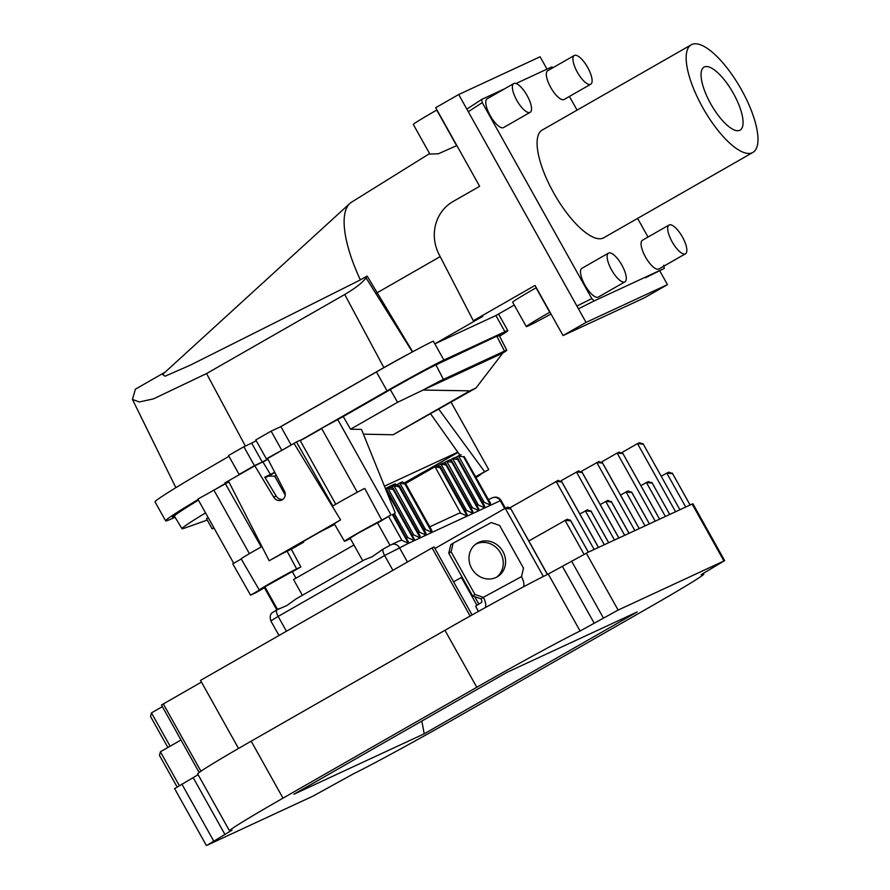<?xml version="1.0" encoding="UTF-8"?>
<svg xmlns="http://www.w3.org/2000/svg" width="890" height="890" viewBox="0 0 890 890"><rect width="100%" height="100%" fill="white"/><g stroke="black" fill="none" stroke-linecap="round" stroke-linejoin="round"><path stroke-width="1.33" d="M547.016 69.131L540.108 56.771L458.695 94.529L586.043 322.403L667.456 284.644L659.668 270.705M436.756 110.082L456.637 145.66L438.325 153.792L429.859 154.048L413.305 124.422A41.786 1.157 -29.2 0 1 436.756 110.082L436.968 109.96M514.264 305.059L495.919 315.527A50.43 1.391 150.8 0 0 495.897 315.538L434.832 343.851L482.814 316.328L473.313 320.734L439.082 254.484A40.462 37.992 -114.9 0 1 453.021 201.541L479.632 186.31L435.688 107.69L458.695 94.529M586.043 322.403L563.047 335.552L535.024 285.423L473.313 320.734M563.047 335.552L644.46 297.805L667.456 284.644M549.953 312.134L549.742 312.245A41.786 1.157 150.8 0 0 526.302 326.597A41.786 1.157 150.8 0 0 551.01 314.025M499.579 336.209A50.43 1.391 150.8 0 0 507.834 330.646A50.43 1.391 150.8 0 0 504.93 331.714L443.876 360.038L434.832 343.851A50.43 1.391 150.8 0 0 434.81 343.863L433.308 341.115A50.43 1.391 150.8 0 0 414.896 350.604A50.43 1.391 150.8 0 0 376.459 371.942L280.884 426.622L271.116 431.149L255.786 439.927L266.355 458.84L269.815 457.238M536.303 287.704L536.091 287.815A41.786 1.157 150.8 0 0 512.64 302.166L526.302 326.597M412.682 351.795L367.17 276.056L360.35 279.894A94.129 32.24 -119.8 0 1 349.859 203.454A94.129 32.24 -119.8 0 1 351.517 202.197L429.603 153.581M376.882 292.921L440.183 256.609M414.896 350.604L403.226 356.868A25.387 0.701 150.8 0 0 383.868 367.603L280.05 427.011M443.876 360.038A50.43 1.391 150.8 0 0 387.028 390.855L300.175 440.539M165.128 372.154L135.391 389.175L132.443 399.432L139.341 401.957L153.503 398.853L206.558 373.555L344.719 294.501C355.555 288.06 362.675 282.519 366.057 277.858L367.17 276.056M228.964 456.303A123.321 3.404 150.8 0 0 225.782 458.15L214.334 464.814A148.352 4.094 150.8 0 0 155.049 501.916L165.618 520.828A148.352 4.094 150.8 0 0 175.063 517.246M228.986 456.336A148.352 4.094 150.8 0 0 214.334 464.814M225.259 483.515A148.352 4.094 150.8 0 0 216.47 488.643M198.081 499.535A148.352 4.094 150.8 0 0 165.618 520.828M242.558 472.824L239.099 474.437L228.53 455.524L243.86 446.747L251.681 443.12L262.25 462.032L254.429 465.659L243.86 446.747M239.099 474.437L254.429 465.659M267.868 459.04L262.25 462.032M266.355 458.84L285.145 448.46M499.368 335.786A42.598 1.179 150.8 0 0 500.992 334.462A42.598 1.179 150.8 0 0 498.545 335.374L437.48 363.687A42.598 1.179 150.8 0 0 389.475 389.72L339.802 418.133M300.23 440.639L321.702 428.557L302.945 439.226M267.968 459.24L263.774 461.643M225.381 483.737A140.52 3.872 150.8 0 0 223.245 484.983M198.236 499.824A140.52 3.872 150.8 0 0 172.46 517.012A140.52 3.872 150.8 0 0 174.64 516.556M281.685 450.062L271.116 431.149M256.231 440.717L251.681 443.12M256.198 440.661L253.561 442.163M360.35 279.894L190.249 365.189L165.062 376.214L162.614 374.456L349.859 203.454M291.164 445.011L280.884 426.622M691.819 44.5A62.022 21.249 60.2 0 0 691.263 44.789A62.022 21.249 60.2 0 0 703.178 108.38A62.022 21.249 60.2 0 0 752.306 152.735A62.022 21.249 60.2 0 0 752.862 152.457A62.022 21.249 60.2 0 0 740.958 88.855A62.022 21.249 60.2 0 0 691.819 44.5M739.768 130.296A36.301 12.438 60.2 0 0 740.091 130.129A36.301 12.438 60.2 0 0 733.115 92.905A36.301 12.438 60.2 0 0 704.357 66.95A36.301 12.438 60.2 0 0 704.035 67.117A36.301 12.438 60.2 0 0 711.01 104.33A36.301 12.438 60.2 0 0 739.768 130.296M752.862 152.457L603.798 237.741A62.022 21.249 -119.8 0 1 603.242 238.031A62.022 21.249 -119.8 0 1 554.103 193.664A62.022 21.249 -119.8 0 1 542.199 130.073L691.263 44.789M576.898 306.038L591.772 298.584L594.275 300.865L664.296 268.391L645.506 277.78M591.772 298.584L482.247 102.606L481.701 99.424L466.838 109.114L481.601 99.491M481.701 99.424L504.652 88.778M516 83.515L551.722 66.95L553.068 67.64M569.422 96.432L577.076 110.115M637.596 218.406L648.02 237.063M645.495 277.791L664.296 268.391L663.751 265.209M574.306 55.492L547.684 70.722A16.554 5.674 60.2 0 0 550.743 87.487A16.554 5.674 60.2 0 0 564.126 99.469L590.749 84.239A16.554 5.674 60.2 0 0 587.689 67.473A16.554 5.674 60.2 0 0 574.306 55.492A16.554 5.674 60.2 0 0 577.365 72.257A16.554 5.674 60.2 0 0 590.749 84.239M669.058 225.025L642.435 240.256A16.554 5.674 60.2 0 0 645.495 257.021A16.554 5.674 60.2 0 0 658.878 269.002L685.5 253.772A16.554 5.674 60.2 0 0 682.441 237.007A16.554 5.674 60.2 0 0 669.058 225.025A16.554 5.674 60.2 0 0 672.117 241.791A16.554 5.674 60.2 0 0 685.5 253.772M608.482 253.116L581.86 268.346A16.554 5.674 60.2 0 0 584.93 285.111A16.554 5.674 60.2 0 0 598.314 297.093L624.925 281.863A16.554 5.674 60.2 0 0 621.865 265.098A16.554 5.674 60.2 0 0 608.482 253.116A16.554 5.674 60.2 0 0 611.541 269.881A16.554 5.674 60.2 0 0 624.925 281.863M513.73 83.582L487.119 98.812A16.554 5.674 60.2 0 0 490.179 115.578A16.554 5.674 60.2 0 0 503.562 127.559L530.173 112.329A16.554 5.674 60.2 0 0 527.114 95.564A16.554 5.674 60.2 0 0 513.73 83.582A16.554 5.674 60.2 0 0 516.79 100.348A16.554 5.674 60.2 0 0 530.173 112.329M701.231 574.818A95.319 2.626 -29.2 0 1 703.701 574.128A95.319 2.626 -29.2 0 1 650.212 606.846L456.425 717.718A95.319 2.626 -29.2 0 1 353.13 773.989L312.969 796.138L207.125 845.222L231.99 830.17A95.319 2.626 -29.2 0 1 229.52 830.86A95.319 2.626 -29.2 0 1 283.009 798.141L476.795 687.269A95.319 2.626 -29.2 0 1 580.091 630.999L618.127 610.073L723.959 560.989L701.153 574.684M198.125 774.678L175.286 788.251M583.996 554.248L565.005 520.283L570.768 520.85L588.301 552.167L548.251 574.028A95.319 2.626 150.8 0 0 547.328 574.495A95.319 2.626 150.8 0 0 444.955 630.298L251.169 741.181A95.319 2.626 150.8 0 0 197.68 773.899L229.52 830.86M588.301 552.167L692.876 503.74L724.716 560.711M424.207 733.816L293.934 794.225L506.888 672.395L637.151 611.975L424.207 733.816L421.827 721.056M668.813 472.145L666.777 473.08L672.54 473.658L668.813 472.145M690.117 504.975L672.261 473.046L690.062 504.975M661.248 476.25L666.777 473.08L685.723 506.989M639.532 442.675L637.496 443.62L643.259 444.199L639.532 442.675M642.981 443.576L679.882 509.703L642.981 443.576M622.166 452.398L637.496 443.62L675.543 511.717M648.454 481.579L646.418 482.525L652.181 483.103L648.454 481.579M651.914 482.48L669.714 514.42L651.914 482.48M640.889 485.684L646.418 482.525L665.375 516.434M619.173 452.12L617.137 453.066L622.9 453.633L619.173 452.12M659.568 519.115L622.633 453.021L659.535 519.137M601.807 461.832L617.137 453.066L655.196 521.151M620.53 495.129L626.071 491.959L631.822 492.537L631.555 491.925L649.4 523.843M649.355 523.854L631.822 492.537L628.106 491.013M645.016 525.868L626.071 491.959L628.362 490.88M392.39 514.576L408.454 543.323L401.98 540.386A6.53 6.13 -114.9 0 0 399.354 540.92L391.289 544.669A6.53 6.13 65.1 0 1 399.354 547.539L407.442 562.013M279.215 608.549L276.957 609.828A6.53 2.236 60.2 0 0 278.158 616.447L270.838 620.92C269.614 616.659 270.271 613.8 272.796 612.365L276.957 609.828A6.53 2.236 60.2 0 1 277.012 609.806L287.081 605.411L296.114 598.87L364.511 559.732L296.114 598.87M364.388 559.81L372.254 556.684L383.379 548.952M408.454 543.323L384.636 555.527A6.53 2.236 -119.8 0 1 383.434 548.908L381.298 550.142M389.998 545.303L377.449 522.842L358.893 532.754L350.093 538.127L362.742 560.756M353.931 545.003L293.567 579.546L302.366 595.299M295.958 578.177L292.265 571.58L264.909 586.866L277.558 609.494M567.297 519.204L528.816 540.986M181.004 739.99L160.4 751.772L159.455 755.365L177.054 786.86M393.725 489.211L420.18 536.147L393.725 489.211L393.157 489.478L420.202 537.872L413.728 534.934A6.53 6.13 -114.9 0 0 412.204 535.09M385.882 489.734L387.84 488.61L393.157 489.478M388.062 488.499L413.728 534.934M387.484 490.88L414.896 540.341L387.484 490.88L385.904 489.8M387.851 491.936L387.284 492.203L414.328 540.597L407.854 537.66A6.53 6.13 -114.9 0 0 406.318 537.816M393.102 514.164L409.022 543.056L392.924 514.264M387.284 492.203L386.694 491.747M393.369 488.154L390.465 487.397M393.992 485.751L396.551 484.561L399.599 486.485L399.243 485.428L426.054 533.422L399.599 486.485L399.032 486.752L426.088 535.146L419.613 532.209A6.53 6.13 -114.9 0 0 418.078 532.376M391.667 487.064L393.725 485.884L399.032 486.752M393.947 485.773L419.613 532.209M399.866 483.025L402.436 481.835L405.473 483.76L405.117 482.703L431.939 530.696L405.473 483.76L404.906 484.026L431.962 532.42L425.487 529.483A6.53 6.13 -114.9 0 0 423.952 529.65M397.541 484.338L399.599 483.17L404.906 484.026M399.821 483.048L425.487 529.483M435.054 466.716L437.613 465.526L440.661 467.439L440.305 466.393L467.117 514.375L440.661 467.439L440.094 467.706L467.15 516.111L460.675 513.174A6.53 6.13 -114.9 0 0 458.05 513.708L429.77 526.824M405.584 483.548L434.776 466.849L440.094 467.706M435.01 466.727L460.675 513.174M446.535 464.725L473.002 511.65L446.535 464.725L445.968 464.981L473.024 513.385L466.549 510.448A6.53 6.13 -114.9 0 0 465.014 510.604M438.603 465.303L440.661 464.124L445.968 464.981M440.884 464.002L466.549 510.448M446.179 463.668L443.276 462.911M452.409 461.999L478.876 508.924L452.409 461.999L451.842 462.255L478.898 510.66L472.423 507.723A6.53 6.13 -114.9 0 0 470.888 507.878M444.477 462.578L446.535 461.398L451.842 462.255M446.758 461.287L472.423 507.723M452.053 460.942L449.15 460.186M458.294 459.273L484.75 506.199L458.294 459.273L457.727 459.529L484.772 507.934L478.297 504.997A6.53 6.13 -114.9 0 0 476.762 505.153M450.351 459.852L452.409 458.673L457.727 459.529M452.632 458.561L478.297 504.997M457.927 458.216L455.024 457.46M464.168 456.548L490.624 503.473L464.168 456.548L463.601 456.804L490.646 505.209L484.171 502.272A6.53 6.13 -114.9 0 0 482.636 502.427M456.225 457.126L458.283 455.947L463.601 456.804M458.506 455.836L484.171 502.272M167.876 747.5L150.532 716.461L151.467 712.879L162.358 706.638M567.041 519.337L570.49 520.238L588.335 552.156M510.17 507.645L558.375 480.3M594.131 549.464L556.083 481.379L561.835 481.957L561.568 481.334L598.514 547.439M598.469 547.461L561.835 481.957L558.119 480.433M579.824 514.008L587.656 509.759M604.31 544.747L585.364 510.838L591.116 511.416L590.849 510.793L608.693 542.722M608.649 542.733L591.116 511.416L587.4 509.892M561.101 480.711L578.723 470.866M614.489 540.03L576.431 471.945L582.194 472.512L581.927 471.9L618.861 537.994M618.828 538.016L582.194 472.512L578.467 470.999M600.183 504.563L608.004 500.325M624.669 535.313L605.712 501.404L611.475 501.971L611.207 501.359L629.041 533.277M628.996 533.299L611.475 501.971L607.748 500.458M581.459 471.277L599.081 461.421M634.837 530.585L596.79 462.5L602.552 463.078L602.274 462.455L639.22 528.56M639.176 528.582L602.552 463.078L598.825 461.554M547.339 574.484L510.315 507.878L507.511 507.178A91.403 2.514 150.8 0 0 505.075 508.379M201.44 682.085L161.457 705.025L199.149 772.464M434.943 548.485L504.719 508.557M510.693 508.969L505.242 508.312L543.345 576.475M238.531 748.457L200.506 680.405L432.062 547.917L434.098 546.972L472.089 614.957M470.143 616.047L432.062 547.917M453.577 581.826L462.066 577.054M476.951 605.311L461.343 577.376M474.693 596.678L478.842 604.099M478.52 611.374L475.605 606.168L478.33 611.475M485.083 607.725A9.823 4.139 61.5 0 0 483.348 597.357L481.023 598.848A3.26 1.379 -118.5 0 1 481.457 602.441L475.605 606.168M523.309 586.922A9.823 4.139 -118.5 0 0 521.484 576.687L523.498 568.165L499.624 525.445L491.236 522.564L453.099 543.234L450.774 544.725L448.76 553.246L472.635 595.966L481.023 598.848M521.462 576.664L483.337 597.335L474.96 594.487L451.085 551.755L453.099 543.234M502.906 551.5A19.591 17.744 57.4 0 0 476.74 543.456A19.591 17.744 57.4 0 0 471.678 568.421A19.591 17.744 57.4 0 0 497.844 576.464A19.591 17.744 57.4 0 0 502.906 551.5M451.085 551.755L448.76 553.246M474.96 594.487L472.635 595.966M475.616 544.257A19.591 17.744 -122.6 0 1 500.58 552.979A19.591 17.744 -122.6 0 1 496.642 577.154M496.776 336.197L435.933 364.878A40.473 1.113 150.8 0 0 390.298 389.62L343.24 416.542L350.526 429.214L397.585 402.291L423.05 390.054A39.905 1.101 -29.2 0 1 443.431 379.396L504.497 351.083L496.987 336.565A40.473 1.113 -29.2 0 1 499.312 335.697A40.473 1.113 -29.2 0 1 499.323 335.697L506.788 350.237A39.905 1.101 -29.2 0 1 502.783 353.074L475.972 388.018L393.102 434.765L363.398 434.153M343.24 416.542L321.568 428.324L357.302 492.248M292.387 571.792L300.853 566.941L291.33 549.23L287.103 551.199A22.461 0.623 150.8 0 0 269.18 560.745L340.592 519.894L294.011 443.387A24.03 0.667 150.8 0 1 296.448 441.941L300.03 440.272L335.786 504.241M294.011 443.387L267.59 458.506L284.377 491.002A6.553 6.163 -114.9 0 1 281.796 500.013A6.553 6.163 -114.9 0 1 273.686 497.121L276.134 495.986L264.797 477.185L274.732 472.323M268.035 459.362L254.818 465.815L228.396 480.934A24.03 0.667 150.8 0 0 224.892 482.881L261.237 546.938A22.74 0.623 150.8 0 0 241.168 558.875L259.29 590.014A22.105 0.612 -29.2 0 1 274.932 580.58A22.105 0.612 -29.2 0 1 296.626 568.91L300.853 566.941M228.83 481.846L197.847 499.112L233.714 563.292M174.006 515.366L174.429 516.2A138.406 3.816 -29.2 0 1 174.429 516.2A138.406 3.816 -29.2 0 1 198.414 500.136M207.27 520.072L183.83 528.371A137.894 3.805 -29.2 0 1 182.005 528.705A137.894 3.805 -29.2 0 1 205.546 512.896M424.764 472.579L424.263 471.722L422.639 472.479L405.028 482.558M475.616 476.628L488.732 469.586L479.499 474.859A22.105 0.612 -29.2 0 1 480.767 474.392A22.105 0.612 -29.2 0 1 476.094 477.474M488.732 469.586L451.097 402.247M457.983 452.432L424.263 471.722M459.919 455.179L457.794 452.176L384.447 486.185M392.234 486.285A45.702 1.257 150.8 0 0 395.405 483.926A45.702 1.257 150.8 0 0 385.415 488.577M274.832 472.523L268.647 476.061L274.654 476.161L285.223 495.085M303.201 541.554L303.579 542.232L295.302 546.071L319.365 532.298L334.673 524.444M268.647 476.061L265.109 477.707M274.654 476.161L276.245 475.249M282.942 499.301A6.553 6.163 65.1 0 1 276.134 495.986M254.818 465.815L273.686 497.121M269.18 560.745L228.396 480.934M350.371 538.617L345.743 540.808A22.105 0.612 -29.2 0 1 344.474 541.276A22.105 0.612 -29.2 0 1 360.116 531.842A22.105 0.612 -29.2 0 1 381.799 520.172L364.744 488.432A22.74 0.623 150.8 0 0 332.793 505.998L296.448 441.941M340.592 519.894A22.461 0.623 150.8 0 0 334.362 523.899L344.474 541.276M337.544 419.19L391.033 514.887L381.799 520.172M391.033 514.887L377.571 523.053M350.526 429.214L361.485 429.403L395.26 512.929M475.972 388.018L469.864 390.844L423.05 390.054L502.794 353.074M469.864 390.844L393.102 434.765M504.497 351.083A39.905 1.101 -29.2 0 1 506.788 350.237M484.494 471.544L438.837 409.267M457.794 452.176L430.682 413.928M291.33 549.23L303.579 542.232M259.29 590.014A22.105 0.612 -29.2 0 0 259.891 589.836L250.557 595.176L255.564 592.851L265.187 587.356M241.235 558.987L232.78 563.826L250.557 595.176M249.411 553.669L213.811 489.978M208.282 517.802L206.402 518.525L212.176 528.849L213.989 528.004M213.912 527.859L212.176 528.849M387.028 390.855L376.459 371.942L383.868 367.603L344.719 294.501M504.93 331.714L495.897 315.538M366.057 277.858L412.393 351.939M206.558 373.555L245.373 446.046M536.091 287.815L549.742 312.245M578.444 308.797L594.275 300.865M468.296 111.717L482.247 102.606M181.86 784.046L213.7 841.017M224.992 834.553L193.152 777.593M251.169 741.181L283.009 798.141M476.795 687.269L444.955 630.298M580.091 630.999L548.251 574.028M562.402 566.329L594.242 623.289M603.409 618.049L571.569 561.078M586.276 553.113L618.127 610.073M723.959 560.989L692.131 504.018M414.328 540.597L409.022 543.056M420.202 537.872L414.896 540.341M426.088 535.146L420.77 537.616M431.962 532.42L426.655 534.89M467.15 516.111L432.529 532.164M473.024 513.385L467.717 515.844M478.898 510.66L473.591 513.118M484.772 507.934L479.465 510.393M490.646 505.209L485.339 507.667M504.697 508.568L500.314 500.725L491.213 504.942M390.855 544.891A6.53 6.13 65.1 0 1 391.289 544.669L383.434 548.908A6.53 2.236 -119.8 0 1 383.49 548.885L390.855 544.891M392.913 570.323L384.636 555.527L278.158 616.447L286.435 631.244M160.4 751.772L179.268 785.547M407.854 537.66L394.337 513.463M401.98 540.386L388.73 516.667M151.467 712.879L170.112 746.221M501.059 500.447L500.314 500.725A6.53 6.13 -114.9 0 0 492.248 497.844C495.941 496.375 498.878 497.243 501.059 500.447L505.398 508.212M163.304 703.901L200.929 771.207M435.722 364.533L443.431 379.396M397.585 402.291L390.154 389.33M270.493 474.548L262.962 462.043M287.103 551.199L296.626 568.91M498.545 314.025L507.834 330.646M132.443 399.432L175.864 487.676M703.256 573.338L703.701 574.128M206.38 845.5L174.54 788.529M270.838 620.92L278.982 635.505M276.823 609.928L264.441 587.778M390.677 487.286L388.107 488.476M392.423 486.63L391.734 485.395M443.498 462.8L440.928 463.99M449.372 460.074L446.802 461.265M455.246 457.349L452.676 458.539M461.12 454.623L458.55 455.814M488.454 499.601L492.248 497.844M510.315 507.878L547.495 574.406M507.689 507.078L504.897 508.468M182.005 528.705L174.429 516.211"/></g></svg>
